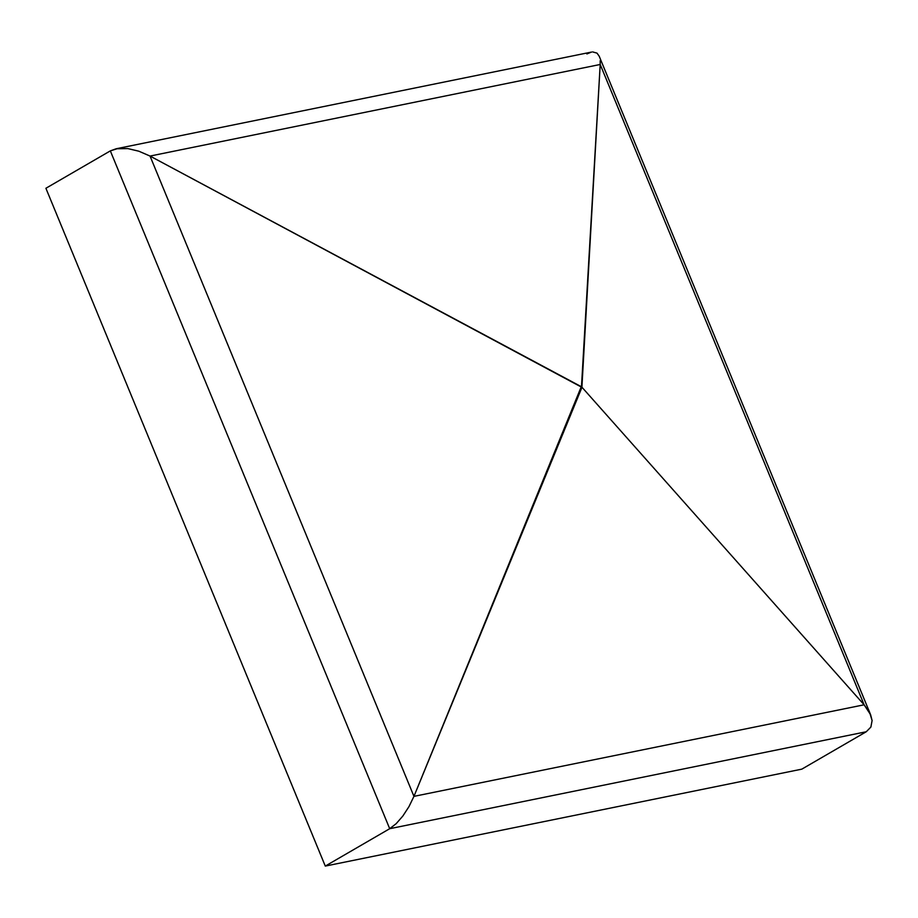 <?xml version="1.0" encoding="UTF-8"?>
<svg xmlns="http://www.w3.org/2000/svg" width="918" height="918" viewBox="0 0 918 918"><rect width="100%" height="100%" fill="white"/><g stroke="black" fill="none" stroke-linecap="round" stroke-linejoin="round"><path stroke-width="1.38" d="M116.127 148.773L110.332 150.885L45.9 188.27L110.332 150.885L389.702 828.702L396.209 823.63L402.853 816.022L408.969 806.624L413.949 796.365L150.036 156.06L138.813 151.195L127.751 148.578L117.929 148.475L110.332 150.885L389.702 828.702L325.282 866.087L45.9 188.27L325.282 866.087L389.702 828.702L866.248 731.761L801.816 769.146L325.282 866.087L801.816 769.146L866.248 731.761L870.884 727.067L866.248 731.761L389.702 828.702L396.209 823.63L402.853 816.022L408.969 806.624L413.949 796.365L150.036 156.06L581.163 386.948L413.949 796.365L864.113 704.795L870.631 714.766L872.1 720.561L870.884 727.067L872.1 720.561L869.771 712.884L864.113 704.795L581.622 386.857L581.427 387.603L600.2 64.478L864.113 704.795L413.949 796.365L581.886 387.511L600.2 64.478L864.113 704.795L581.622 386.857L150.036 156.06L600.2 64.478L150.036 156.06L138.813 151.195L127.751 148.578L116.127 148.773L591.49 52.074L586.866 53.944M600.177 60.668L600.2 64.478L600.177 60.668M870.631 714.766L599.179 56.17L596.998 53.118L592.603 51.913"/></g></svg>
